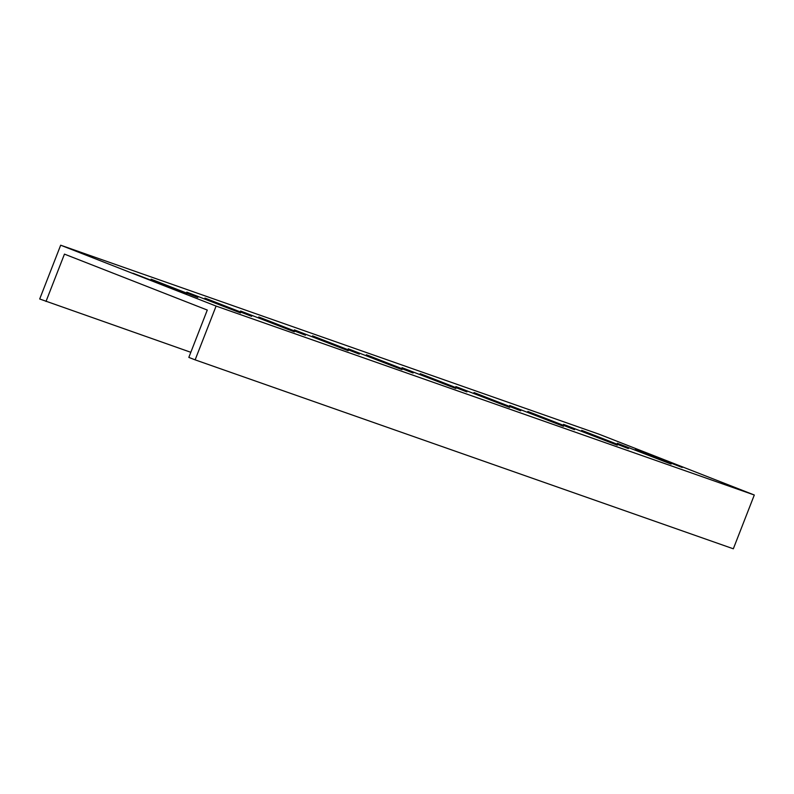 <?xml version="1.0" encoding="UTF-8"?>
<svg xmlns="http://www.w3.org/2000/svg" width="794" height="794" viewBox="0 0 794 794"><rect width="100%" height="100%" fill="white"/><g stroke="black" fill="none" stroke-linecap="round" stroke-linejoin="round"><path stroke-width="1.19" d="M60.672 245.207L216.097 306.077L754.3 495.009L598.865 434.139L60.672 245.207L39.7 298.991L190.818 352.298M197.815 297.442L151.088 279.19L197.815 297.442M251.638 316.34L204.912 298.078L251.638 316.34M305.452 335.237L258.725 316.975L305.452 335.237M359.275 354.124L312.548 335.862L359.275 354.124M413.098 373.021L366.371 354.759L413.098 373.021M466.912 391.908L420.185 373.656L466.912 391.908M520.735 410.806L474.008 392.544L520.735 410.806M574.558 429.693L527.831 411.441L574.558 429.693M628.372 448.59L581.645 430.328L628.372 448.59M682.195 467.477L635.468 449.225L682.195 467.477M617.335 443.26L671.099 464.073L617.335 443.26M563.522 424.373L617.275 445.186L563.522 424.373M509.698 405.476L563.462 426.289L509.698 405.476M455.875 386.589L509.639 407.401L455.875 386.589M402.062 367.691L455.816 388.504L402.062 367.691M348.238 348.804L402.002 369.617L348.238 348.804M294.415 329.907L348.179 350.72L294.415 329.907M240.602 311.02L294.356 331.832L240.602 311.02M186.779 292.123L240.542 312.935L186.779 292.123M132.955 273.225L186.719 294.038L132.955 273.225M754.3 495.009L733.328 548.793L195.135 359.861L216.097 306.077M46.002 301.462L64.453 254.12L207.284 310.057L188.833 357.399L195.135 359.861"/></g></svg>
